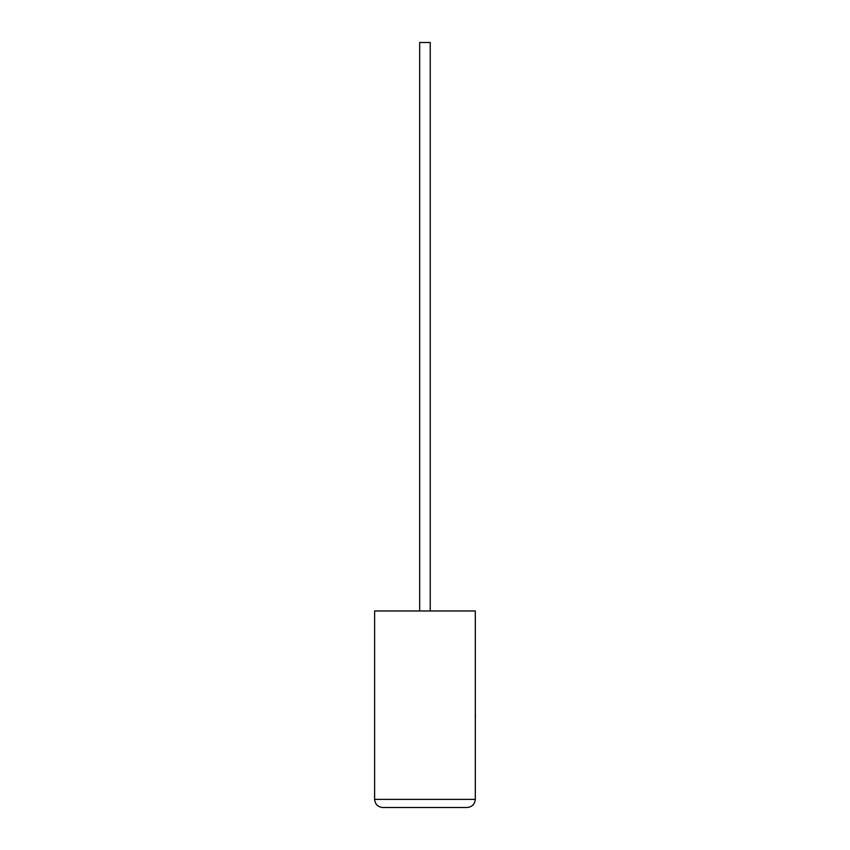 <?xml version="1.0" encoding="UTF-8"?>
<svg xmlns="http://www.w3.org/2000/svg" width="850" height="850" viewBox="0 0 850 850"><rect width="100%" height="100%" fill="white"/><g stroke="black" fill="none" stroke-linecap="round" stroke-linejoin="round"><path stroke-width="1.27" d="M430.238 610.969L430.238 42.5L419.677 42.5L419.677 610.969M467.192 807.5C472.09 806.979 474.789 804.281 475.309 799.383L475.309 610.969L374.606 610.969L374.606 799.383L475.309 799.383C474.789 804.281 472.09 806.979 467.192 807.5L382.734 807.5C377.836 806.979 375.126 804.281 374.606 799.383C375.126 804.281 377.836 806.979 382.734 807.5M475.309 715.062L475.309 695.534M475.394 715.062L475.309 719.737"/></g></svg>
